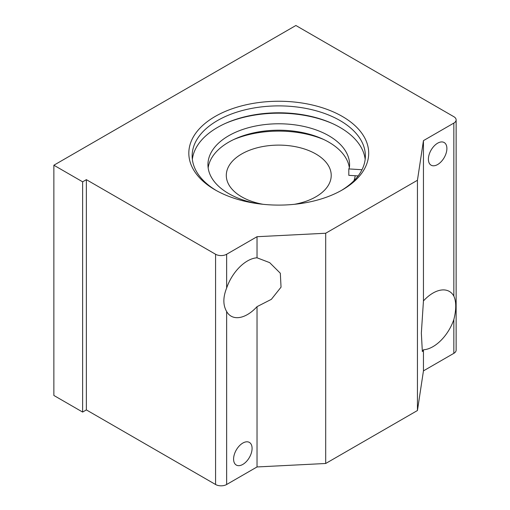 <?xml version="1.0" encoding="UTF-8"?>
<svg xmlns="http://www.w3.org/2000/svg" width="510" height="510" viewBox="0 0 510 510"><rect width="100%" height="100%" fill="white"/><g stroke="black" fill="none" stroke-linecap="round" stroke-linejoin="round"><path stroke-width="0.76" d="M242.837 464.406A13.075 7.548 120 0 0 251.379 452.886A13.075 7.548 120 0 0 249.377 442.406A13.075 7.548 120 0 0 242.837 443.056A13.075 7.548 120 0 0 234.294 454.576A13.075 7.548 120 0 0 236.302 465.056A13.075 7.548 120 0 0 242.837 464.406M257.027 257.799L269.682 262.644L280.322 273.239L281.042 287.155L271.352 299.338L257.027 306.657A32.812 18.946 120 0 1 247.503 314.523A32.812 18.946 120 0 1 231.094 316.149A32.812 18.946 120 0 1 226.644 311.508C222.94 305.159 222.94 297.336 226.644 288.035A32.812 18.946 120 0 1 247.503 260.935A32.812 18.946 120 0 1 257.027 257.799L257.027 236.71L226.644 254.254L226.644 288.035M437.644 164.532A13.075 7.548 120 0 0 446.186 153.013A13.075 7.548 120 0 0 444.178 142.532A13.075 7.548 120 0 0 437.644 143.182A13.075 7.548 120 0 0 429.101 154.702A13.075 7.548 120 0 0 431.103 165.183A13.075 7.548 120 0 0 437.644 164.532M423.447 300.932A32.812 18.946 120 0 1 432.977 293.065A32.812 18.946 120 0 1 449.386 291.44A32.812 18.946 120 0 1 453.836 296.08C456.367 301.754 456.367 309.576 453.836 319.547A32.812 18.946 120 0 1 432.977 346.647A32.812 18.946 120 0 1 423.447 349.783L422.344 351.607L421.349 333.087L423.447 300.932L423.447 140.632L453.836 123.088A7.828 4.52 0 0 0 456.131 119.888A7.828 4.52 0 0 0 453.836 116.694L295.883 25.5L53.869 165.221L82.626 181.821L86.368 179.66L215.571 254.254A7.828 4.52 0 0 0 226.644 254.254M192.353 159.35A86.611 50.005 180 0 1 248.395 115.968A86.611 50.005 180 0 1 340.004 127.436A86.611 50.005 180 0 1 365.166 159.35M215.163 189.892A89.945 51.931 180 0 1 215.156 189.892A89.945 51.931 180 0 1 215.163 116.459A89.945 51.931 180 0 1 342.357 116.459A89.945 51.931 180 0 1 342.363 189.892A89.945 51.931 180 0 1 215.163 189.892M341.158 190.574A86.611 50.005 0 0 0 365.37 155.894A86.611 50.005 0 0 0 340.004 120.538A86.611 50.005 0 0 0 245.616 109.695A86.611 50.005 0 0 0 192.149 155.894A86.611 50.005 0 0 0 216.361 190.574M456.131 119.888L456.131 350.134A7.828 4.52 180 0 1 453.836 353.334L423.447 370.878L417.441 410.518L325.692 463.488L257.027 466.956L226.644 484.5A7.828 4.52 180 0 1 215.571 484.5L86.368 409.906L86.368 179.66M257.027 466.956L257.027 306.657M423.447 370.878L423.447 349.783M86.368 409.906L82.626 412.067L53.869 395.467L53.869 165.221M257.027 236.71L325.692 233.242L417.441 180.272L423.447 140.632M82.626 412.067L82.626 181.821M417.441 410.518L417.441 180.272M325.692 463.488L325.692 233.242M263.128 204.312A52.46 30.288 180 0 1 226.3 175.402A52.46 30.288 180 0 1 241.663 153.988A52.46 30.288 180 0 1 298.834 147.422A52.46 30.288 180 0 1 331.219 175.402A52.46 30.288 180 0 1 315.856 196.822A52.46 30.288 180 0 1 294.391 204.312M323.85 139.561A76.723 44.294 0 0 0 233.669 139.561M355.202 175.733A76.723 44.294 180 0 1 353.959 180.706M349.337 167.682A70.82 40.889 0 0 0 328.842 142.182A70.82 40.889 0 0 0 254.254 132.734A70.82 40.889 0 0 0 208.156 167.879M358.135 175.912L348.808 175.344L348.808 168.918A13.113 7.574 0 0 0 349.478 166.917A70.82 40.889 0 0 0 349.579 164.666A70.82 40.889 0 0 0 328.842 135.756A70.82 40.889 0 0 0 251.659 126.894A70.82 40.889 0 0 0 207.94 164.666A70.82 40.889 0 0 0 228.684 193.583A70.82 40.889 0 0 0 256.594 203.503M225.241 123.484A89.18 51.491 180 0 1 332.278 123.484M361.998 169.722L348.808 168.918M226.644 311.508L226.644 484.5M215.571 484.5L215.571 254.254M453.836 296.08L453.836 123.088M453.836 353.334L453.836 319.547"/></g></svg>
